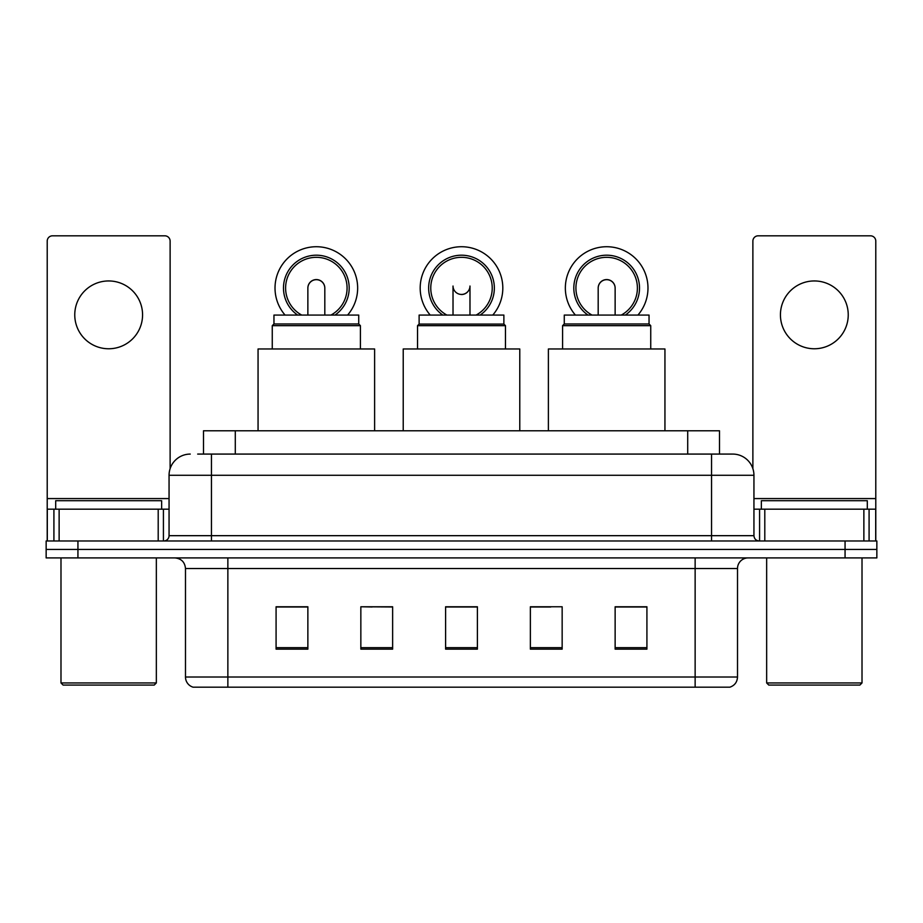 <?xml version="1.0" encoding="UTF-8"?>
<svg xmlns="http://www.w3.org/2000/svg" width="923" height="923" viewBox="0 0 923 923"><rect width="100%" height="100%" fill="white"/><g stroke="black" fill="none" stroke-linecap="round" stroke-linejoin="round"><path stroke-width="1.38" d="M372.2 606.976L360.847 606.769L360.847 649.146L392.633 649.146L392.633 606.769L360.847 606.769L392.633 606.976M203.51 454.081L203.51 430.776L719.49 430.776L719.49 454.081M198.157 454.081L725.328 454.081M197.672 454.081L211.448 454.081L211.448 475.276L169.059 475.276L169.059 535.675A5.296 5.296 0 0 1 163.763 540.97M190.253 454.081A21.194 21.194 0 0 0 169.059 475.276M732.747 454.081A21.194 21.194 0 0 1 753.941 475.276L711.552 475.276L711.552 454.081L732.424 454.081M753.941 475.276L753.941 535.675C754.253 538.882 756.018 540.659 759.237 540.97M77.936 540.97L46.15 540.97L46.15 549.439L77.936 549.439L46.15 549.439L46.15 557.919L77.936 557.919L77.936 549.439L845.064 549.439L77.936 549.439L77.936 540.97L845.064 540.97L845.064 549.439L876.85 549.439L845.064 549.439L845.064 557.919L77.936 557.919M845.064 557.919L876.85 557.919L876.85 540.97L845.064 540.97M737.512 677.02C737.223 682.097 734.685 685.489 729.885 687.185L695.134 687.185L695.134 677.02L737.512 677.02L737.512 568.522A10.591 10.591 0 0 1 748.115 557.919M695.134 687.185L193.115 687.185A10.591 10.591 0 0 1 185.488 677.02L185.488 568.522C184.854 562.084 181.323 558.553 174.885 557.919M646.919 649.146L646.919 606.769L615.133 606.769L615.133 649.146L646.919 649.146M562.153 649.146L562.153 606.769L530.367 606.769L530.367 649.146L562.153 649.146M307.867 649.146L307.867 606.769L276.081 606.769L276.081 649.146L307.867 649.146M477.399 649.146L477.399 606.769L445.601 606.769L445.601 649.146L477.399 649.146M185.488 677.02L227.866 677.02L227.866 687.185L213.536 687.185M676.074 687.185L246.926 687.185M530.367 606.976L550.8 606.976M477.399 606.976L445.601 606.976M307.867 606.976L276.081 606.976M646.919 606.976L615.133 606.976M108.66 280.95A33.909 33.909 0 0 0 74.763 314.858A33.909 33.909 0 0 0 108.66 348.767A33.909 33.909 0 0 0 142.569 314.858A33.909 33.909 0 0 0 108.66 280.95M158.202 540.97L158.202 509.184L59.13 509.184L59.13 540.97M170.12 468.653L170.12 241.111A5.296 5.296 0 0 0 164.825 235.815L52.507 235.815A5.296 5.296 0 0 0 47.211 241.111L47.211 509.184L59.13 509.184M158.202 509.184L169.059 509.184M47.211 540.97L47.211 509.184M154.222 685.074L63.099 685.074L60.987 682.951L156.345 682.951L154.222 685.074M60.987 557.919L60.987 682.951M156.345 557.919L156.345 682.951M161.64 509.184L161.64 500.704L55.692 500.704L55.692 509.184M503.877 324.077L419.123 324.077L419.123 315.066L503.877 315.066L503.877 324.077L505.469 325.669L417.531 325.669L417.531 348.975M505.469 325.669L505.469 348.975M419.123 324.077L417.531 325.669M519.776 430.776L519.776 348.975L403.224 348.975L403.224 430.776M453.089 287.041A8.48 8.48 0 0 0 469.911 287.041A8.48 8.48 0 0 1 461.5 294.518M430.233 315.066A41.327 41.327 0 0 1 461.5 246.729A41.327 41.327 0 0 1 492.767 315.066M476.13 315.066A30.724 30.724 0 0 0 461.5 257.321A30.724 30.724 0 0 0 446.87 315.066M480.179 315.066A32.847 32.847 0 0 0 461.5 255.198A32.847 32.847 0 0 0 442.821 315.066M273.958 323.973L358.724 323.973L358.724 315.066L273.958 315.066L273.958 323.973L272.262 325.669L360.42 325.669L358.724 323.973M360.42 348.975L360.42 325.669M272.262 348.975L272.262 325.669M374.611 430.776L374.611 348.975L258.059 348.975L258.059 430.776M307.867 288.103A8.48 8.48 0 0 1 316.335 279.681A8.48 8.48 0 0 0 307.867 288.103M316.335 279.681A8.48 8.48 0 0 1 324.815 288.103A8.48 8.48 0 0 0 316.335 279.681A8.48 8.48 0 0 1 324.815 288.103A8.48 8.48 0 0 0 316.335 279.681M285.069 315.066A41.327 41.327 0 0 1 316.335 246.729A41.327 41.327 0 0 1 347.602 315.066M330.976 315.066A30.724 30.724 0 0 0 316.335 257.321A30.724 30.724 0 0 0 301.706 315.066M335.014 315.066A32.847 32.847 0 0 0 316.335 255.198A32.847 32.847 0 0 0 297.656 315.066M307.867 288.045A8.48 8.48 0 0 1 316.335 279.577A8.48 8.48 0 0 1 324.815 288.045M564.276 323.973L649.042 323.973L649.042 315.066L564.276 315.066L564.276 323.973L562.58 325.669L650.738 325.669L649.042 323.973M650.738 348.975L650.738 325.669M562.58 348.975L562.58 325.669M664.941 430.776L664.941 348.975L548.389 348.975L548.389 430.776M598.185 288.103A8.48 8.48 0 0 1 606.665 279.681A8.48 8.48 0 0 0 598.185 288.103M606.665 279.681A8.48 8.48 0 0 1 615.133 288.103A8.48 8.48 0 0 0 606.665 279.681A8.48 8.48 0 0 1 615.133 288.103A8.48 8.48 0 0 0 606.665 279.681M575.398 315.066A41.327 41.327 0 0 1 606.665 246.729A41.327 41.327 0 0 1 637.931 315.066M621.294 315.066A30.724 30.724 0 0 0 606.665 257.321A30.724 30.724 0 0 0 592.024 315.066M625.344 315.066A32.847 32.847 0 0 0 606.665 255.198A32.847 32.847 0 0 0 587.986 315.066M598.185 288.045A8.48 8.48 0 0 1 606.665 279.577A8.48 8.48 0 0 1 615.133 288.045M814.34 280.95A33.909 33.909 0 0 0 780.431 314.858A33.909 33.909 0 0 0 814.34 348.767A33.909 33.909 0 0 0 848.237 314.858A33.909 33.909 0 0 0 814.34 280.95M863.87 540.97L863.87 509.184L764.798 509.184L764.798 540.97M875.789 540.97L875.789 509.184L875.789 540.97M863.87 509.184L875.789 509.184L875.789 241.111A5.296 5.296 0 0 0 870.493 235.815L758.175 235.815A5.296 5.296 0 0 0 752.88 241.111L752.88 468.653M753.941 509.184L764.798 509.184M859.901 685.074L768.778 685.074L766.655 682.951L862.013 682.951L859.901 685.074M766.655 557.919L766.655 682.951M862.013 557.919L862.013 682.951M867.308 509.184L867.308 500.704L761.36 500.704L761.36 509.184M235.296 454.081L235.296 430.776M687.704 454.081L687.704 430.776M211.448 540.97L211.448 535.675L753.941 535.675M169.059 535.675L211.448 535.675L211.448 475.276L711.552 475.276L711.552 540.97M695.134 557.919L695.134 568.522L185.488 568.522M737.512 568.522L695.134 568.522L695.134 677.02L227.866 677.02L227.866 557.919M477.399 647.681L445.601 647.681M392.633 647.681L360.847 647.681M307.867 647.681L276.081 647.681M562.153 647.681L530.367 647.681M646.919 647.681L615.133 647.681M169.059 498.582L47.211 498.582M163.417 509.184L163.417 540.97M47.292 509.184L47.292 540.97M53.915 540.97L53.915 509.184M875.789 498.582L753.941 498.582M875.708 540.97L875.708 509.184M869.085 509.184L869.085 540.97M759.583 540.97L759.583 509.184M453.02 315.066L453.02 286.038M469.98 315.066L469.98 286.038M307.867 315.066L307.867 288.161M324.815 315.066L324.815 288.161M598.185 315.066L598.185 288.161M615.133 315.066L615.133 288.161"/></g></svg>
